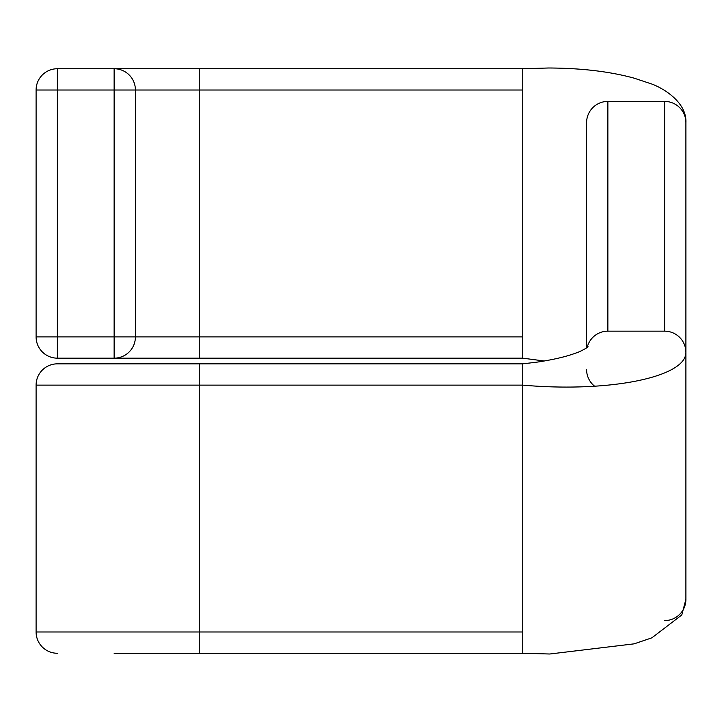 <?xml version="1.0" encoding="UTF-8"?>
<svg xmlns="http://www.w3.org/2000/svg" width="722" height="722" viewBox="0 0 722 722"><rect width="100%" height="100%" fill="white"/><g stroke="black" fill="none" stroke-linecap="round" stroke-linejoin="round"><path stroke-width="1.08" d="M664.619 620.595A21.281 21.281 0 0 0 685.9 599.314L685.9 352.444A21.281 21.281 0 0 0 664.619 331.163L607.87 331.163A21.281 21.281 0 0 0 587.167 347.499M588.06 346.722C587.591 347.724 578.62 352.426 576.102 352.959C566.355 356.632 553.341 359.691 537.06 362.137L522.737 363.843L522.737 653.266L114.13 653.266M586.589 347.923L586.589 122.686A21.281 21.281 0 0 1 607.87 101.405L664.619 101.405A21.281 21.281 0 0 1 685.9 122.686C686.974 100.006 658.365 85.936 650.432 83.581L634.142 78.166C609.937 71.523 581.445 68.139 548.666 67.994L522.737 68.734L522.737 358.166L57.381 358.166A21.281 21.281 0 0 1 36.1 336.885L36.1 90.015A21.281 21.281 0 0 1 57.381 68.734L114.13 68.734A21.281 21.281 0 0 1 135.411 90.015L135.411 336.885A21.281 21.281 0 0 1 114.13 358.166A21.281 21.281 0 0 0 135.411 336.885L199.263 336.885L199.263 358.166M522.737 68.734L114.13 68.734A21.281 21.281 0 0 1 135.411 90.015L199.263 90.015L199.263 336.885L522.737 336.885M594.621 386.216A21.281 21.281 0 0 1 586.589 369.556M522.737 363.843L57.381 363.843A21.281 21.281 0 0 0 36.1 385.124L36.1 631.985A21.281 21.281 0 0 0 57.381 653.266A21.281 21.281 0 0 1 36.1 631.985L199.263 631.985L199.263 653.266M685.9 122.686L685.9 352.444C685.9 377.308 608.772 392.759 522.737 385.124L199.263 385.124L199.263 363.843L114.13 363.843M36.1 90.015A21.281 21.281 0 0 1 57.381 68.734L57.381 336.885L114.13 336.885L114.13 90.015L36.1 90.015M57.381 358.166A21.281 21.281 0 0 1 36.1 336.885L57.381 336.885L57.381 358.166M199.263 68.734L199.263 90.015L522.737 90.015M57.381 363.843A21.281 21.281 0 0 0 36.1 385.124L199.263 385.124L199.263 631.985L522.737 631.985M607.87 101.405L607.87 331.163M664.619 101.405L664.619 331.163M135.411 336.885L114.13 336.885L114.13 358.166M114.13 68.734L114.13 90.015L135.411 90.015M522.737 653.266L549.749 654.006L634.142 643.843L651.885 637.824L681.794 614.963L685.9 599.314M522.737 358.166L544.28 361"/></g></svg>
